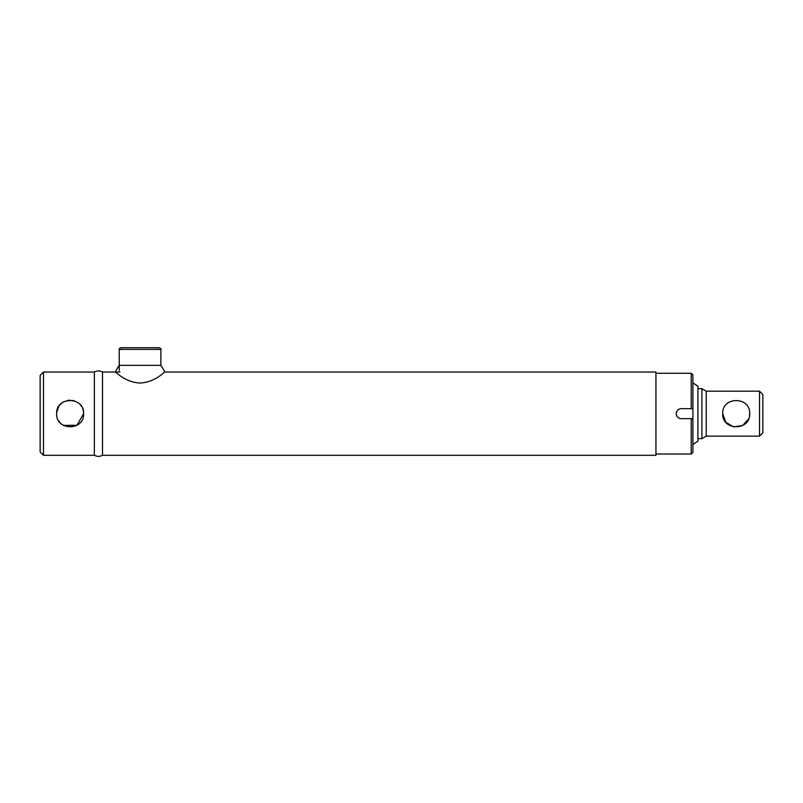 <?xml version="1.0" encoding="UTF-8"?>
<svg xmlns="http://www.w3.org/2000/svg" width="803" height="803" viewBox="0 0 803 803"><rect width="100%" height="100%" fill="white"/><g stroke="black" fill="none" stroke-linecap="round" stroke-linejoin="round"><path stroke-width="1.2" d="M63.467 425.389L76.927 425.299L83.612 413.655C84.456 431.07 55.798 431.06 56.632 413.655L56.652 414.368M56.652 414.408L56.702 415M58.95 421.224L60.084 422.669M61.851 424.305L62.885 425.038M119.978 372.03L102.513 372.03L102.513 455.291C99.793 456.706 97.073 456.706 94.352 455.291L94.352 372.03L43.482 372.03L43.482 455.291L40.15 451.959L40.15 375.362L43.482 372.03M83.341 410.955L83.181 410.273M83.171 410.223L82.619 408.586M81.424 406.298L80.31 404.822M74.308 400.838L72.902 400.456M70.393 400.175L67.482 400.436M63.879 401.701L63.357 401.992M61.48 403.297L60.606 404.11M60.576 404.13L59.512 405.334M58.84 406.268L56.702 412.29M56.662 412.842L56.632 413.655C55.798 396.26 84.445 396.26 83.612 413.655M655.941 372.03L655.941 455.291L655.941 372.03L164.776 372.03A43.292 43.292 0 0 0 160.881 365.365L119.245 365.365A43.292 43.292 0 0 0 115.351 372.03C115.251 371.267 124.836 382.399 140.063 383.031C155.28 382.409 164.886 371.257 164.776 372.03M759.518 391.181L762.85 394.514L762.85 432.807L759.518 436.139L759.518 391.181L706.228 391.181L701.902 388.682L697.907 388.682M749.43 416.335L749.691 413.655C750.534 396.24 721.877 396.25 722.72 413.655C721.877 396.25 750.524 396.24 749.691 413.655C750.534 431.081 721.877 431.06 722.72 413.655L725.812 422.258L733.5 426.875L742.624 425.53L748.627 418.915M759.518 436.139L706.228 436.139L706.228 391.181M706.228 436.139L701.902 438.639L701.902 388.682M676.638 411.748A4.999 4.999 0 0 0 681.255 418.654C678.224 418.363 676.558 416.697 676.256 413.655C676.558 410.624 678.214 408.958 681.255 408.667L691.242 408.667L691.242 373.275L656.272 373.275M692.909 418.654L692.909 452.38L691.242 454.036L691.242 418.654L692.909 418.654L692.909 408.667L691.242 408.667L692.909 408.667L692.909 374.941L691.242 373.275M681.255 408.667A4.999 4.999 0 0 0 677.1 410.885M691.242 418.654L681.255 418.654M119.245 349.375C118.824 348.974 119.376 348.412 120.912 347.709L159.215 347.709C160.751 348.412 161.303 348.974 160.881 349.375L119.245 349.375L119.245 370.564M692.909 444.471L697.907 441.138L697.907 386.183L692.909 382.85M43.482 455.291L94.352 455.291L94.352 372.03C97.073 370.605 99.793 370.605 102.513 372.03L102.513 455.291L655.941 455.291M701.902 438.639L697.907 438.639M691.242 454.036L656.272 454.036M160.881 349.375L160.881 365.365"/></g></svg>
